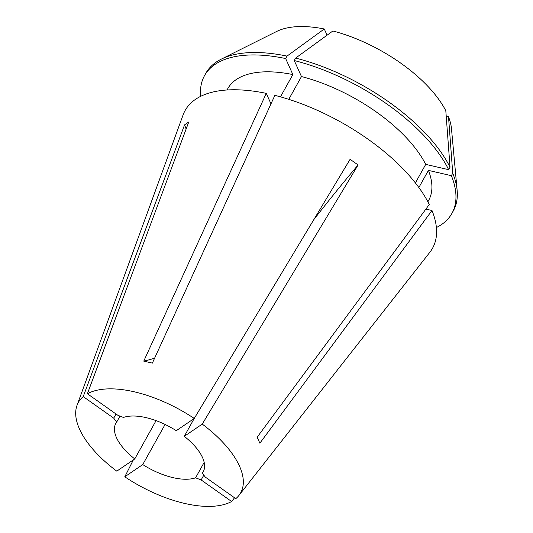 <?xml version="1.0" encoding="UTF-8"?>
<svg xmlns="http://www.w3.org/2000/svg" width="533" height="533" viewBox="0 0 533 533"><rect width="100%" height="100%" fill="white"/><g stroke="black" fill="none" stroke-linecap="round" stroke-linejoin="round"><path stroke-width="0.8" d="M87.392 393.76A92.895 43.04 -150.9 0 1 194.245 418.458L176.276 430.684A49.969 23.152 -150.9 0 0 123.436 417.452L117.893 415.314L87.392 393.76L188.742 122.017L184.571 124.855L83.221 396.599A92.895 43.04 -150.9 0 0 77.025 405.34A92.895 43.04 -150.9 0 0 79.544 429.145A92.895 43.04 -150.9 0 0 116.787 471.152L134.756 458.926L156.069 420.637M184.271 436.334L202.24 424.108A92.895 43.04 -150.9 0 1 239.484 466.115A92.895 43.04 -150.9 0 1 238.924 495.45A92.895 43.04 -150.9 0 1 235.806 498.661L205.312 477.108L202.333 473.224A49.969 23.152 -150.9 0 0 203.173 471.932A49.969 23.152 -150.9 0 0 202.533 457.574A49.969 23.152 -150.9 0 0 184.271 436.334L194.205 418.485M238.924 495.45L429.871 252.242A141.585 65.599 -150.9 0 0 431.996 210.508L259.871 443.196L257.173 437.193L429.292 204.505A141.585 65.599 -150.9 0 0 274.868 95.354L152.358 363.113L143.757 361.121A374.772 175.51 103 0 0 154.623 358.156M270.984 103.848L266.267 93.368L143.757 361.121M266.267 93.368A141.585 65.599 -150.9 0 0 183.112 114.895L77.025 405.34M194.245 418.458L350.094 159.307L358.089 164.957L202.24 424.108M165.083 424.455L142.751 464.576A49.969 23.152 -150.9 0 0 195.591 477.808L204.172 462.391M83.221 396.599L113.716 418.158L116.694 422.043A49.969 23.152 -150.9 0 0 115.854 423.329A49.969 23.152 -150.9 0 0 134.756 458.926M116.694 422.043L119.985 416.126M234.547 497.775L231.635 501.5L201.141 479.947L203.806 475.15M133.363 459.879L124.782 476.802A92.895 43.04 -150.9 0 0 231.635 501.5M202.333 473.224L203.826 470.539M195.591 477.808L201.141 479.947M124.782 476.802L142.751 464.576M431.996 210.508L425.894 209.103M427.886 201.774L428.639 200.428A114.928 53.247 -150.9 0 0 428.412 170.38L451.378 175.683L452.737 173.238L448.52 116.794L446.228 116.267M418.871 187.523L428.412 170.38M327.082 35.198L324.284 28.982L287.007 56.105L285.648 58.543L292.864 74.567A114.928 53.247 -150.9 0 0 227.791 88.638L227.045 89.984M292.864 74.567L280.458 96.846M436.394 227.544A141.578 65.592 -150.9 0 0 451.924 213.387A141.578 65.592 -150.9 0 0 451.378 175.683M285.648 58.543A141.578 65.592 -150.9 0 0 204.505 75.673A141.578 65.592 -150.9 0 0 200.661 96.34M451.924 213.387L453.283 210.941A141.578 65.592 -150.9 0 0 457.147 190.434A141.578 65.592 -150.9 0 0 452.737 173.238M287.007 56.105A141.578 65.592 -150.9 0 0 221.268 59.143A141.578 65.592 -150.9 0 0 205.865 73.234L204.505 75.673M457.147 190.434L451.484 128.773A104.934 48.616 -150.9 0 0 448.52 116.794M324.284 28.982A104.934 48.616 -150.9 0 0 276.654 31.467L221.268 59.143M415.387 182.919L425.714 164.377A114.928 53.247 -150.9 0 0 301.465 76.552L288.779 99.345M425.714 164.377L448.673 169.681A141.578 65.592 -150.9 0 0 294.249 60.535L301.465 76.552M448.673 169.681L450.032 167.235A141.578 65.592 -150.9 0 0 295.615 58.09L294.249 60.535M450.032 167.235L445.815 110.791A104.934 48.616 -150.9 0 0 332.885 30.974L295.615 58.09M257.439 437.793A374.772 281.964 155.8 0 1 257.179 437.187M186.137 128.993A416.413 359.422 55.8 0 0 184.571 124.855M113.716 418.158L116.027 414.001M313.817 219.636A416.413 83.641 125.3 0 1 358.089 164.957"/></g></svg>
